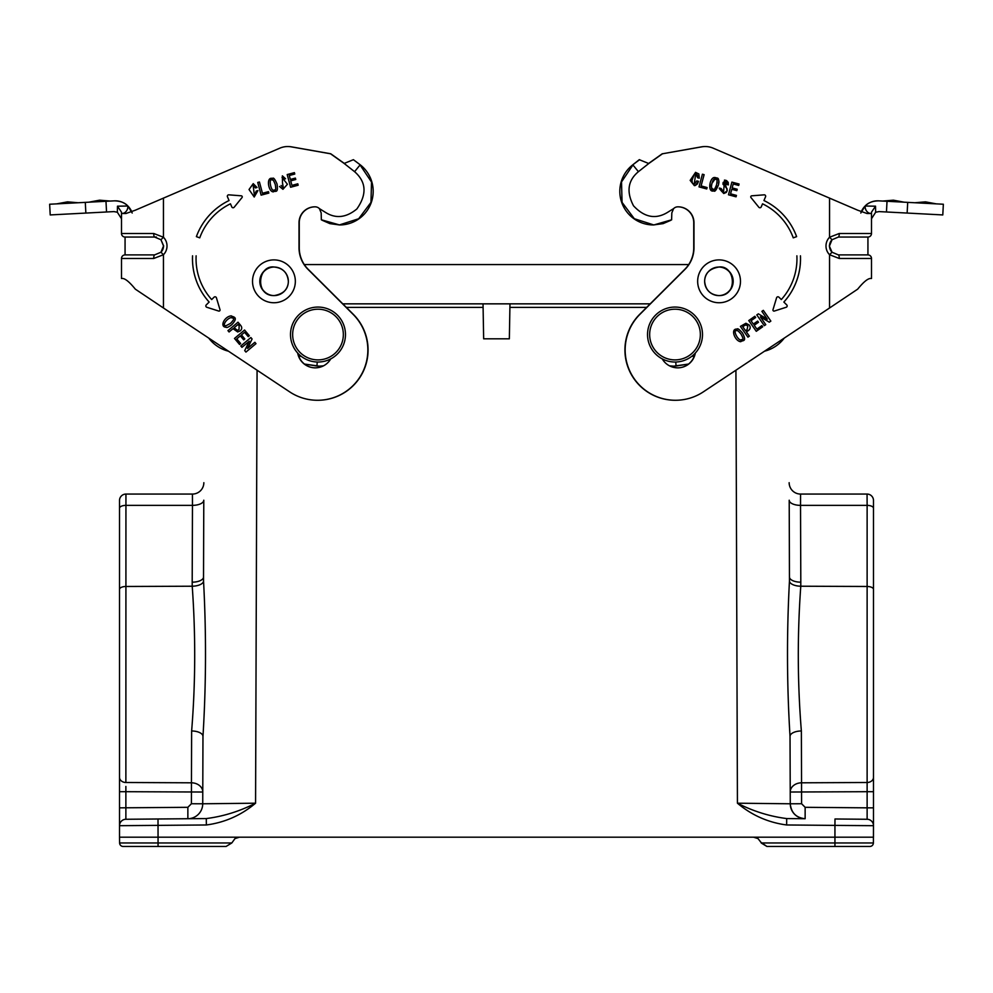 <?xml version="1.0" encoding="UTF-8"?>
<svg xmlns="http://www.w3.org/2000/svg" width="993" height="993" viewBox="0 0 993 993"><rect width="100%" height="100%" fill="white"/><g stroke="black" fill="none" stroke-linecap="round" stroke-linejoin="round"><path stroke-width="1.49" d="M760.899 842.287L766.919 846.458L761.197 842.97L834.939 842.97L834.939 837.186L753.538 837.186L758.019 838.588L760.899 842.287M867.125 786.642L867.125 791.694L801.55 791.98L801.599 803.747L805.137 807.309L867.125 807.843L805.137 807.309L805.137 818.729L786.692 818.567L786.642 824.972C768.21 822.539 751.8 815.278 737.427 803.2L790.267 803.784L737.427 803.2C753.24 811.281 769.662 816.395 786.704 818.567L805.137 818.729A14.994 14.994 0 0 1 790.267 803.784C791.185 812.783 796.138 817.773 805.137 818.729C796.138 817.773 791.185 812.783 790.267 803.784L790.031 736.409C786.853 684.86 786.667 633.075 789.46 581.066L789.212 500.211A11.419 5.188 -0.2 0 0 800.532 505.363L800.805 582.171A11.419 5.188 -0.2 0 1 789.472 577.007M483.032 303.846L483.653 338.812L509.347 338.812L509.968 303.846M206.358 824.972L119.508 825.692L119.508 837.186L119.508 500.484A6.43 6.43 0 0 1 125.937 494.067L125.875 782.496L191.45 782.807L191.637 730.972C195.522 683.023 195.708 634.763 192.22 586.218L192.195 582.171A11.419 5.188 -179.8 0 0 203.528 577.007L203.54 581.066C206.333 633.1 206.147 684.872 202.969 736.409L202.733 803.784L255.573 803.2C241.2 815.278 224.803 822.539 206.358 824.972L206.296 818.567C223.338 816.395 239.76 811.281 255.573 803.2L202.733 803.784L202.907 752.297M239.462 837.186L158.061 837.186L158.061 842.97L231.803 842.97L234.981 838.588L239.462 837.186L753.538 837.186M786.642 824.972L834.939 825.394L834.989 818.989L867.125 819.275L867.125 586.478L800.78 586.218C797.292 634.726 797.478 682.985 801.363 730.972L801.55 782.807L867.125 782.496A6.43 5.164 0 0 0 873.492 777.333L873.492 508.279L873.492 825.692L834.939 825.394L834.939 837.186L873.492 837.186L873.492 825.692L873.393 842.97A3.55 3.55 0 0 1 869.843 846.458L766.919 846.458M873.492 500.484L873.492 508.279A6.43 2.917 0 0 0 867.125 505.363L867.063 494.067A6.43 6.43 0 0 1 873.492 500.484M119.508 554.442L119.508 760.067M226.081 846.458L231.803 842.97L226.081 846.458L123.169 846.458A3.55 3.55 0 0 1 119.607 842.97L119.508 837.186L158.061 837.186L158.011 818.989L206.296 818.567L125.875 819.275L187.863 818.729L187.863 807.309L191.401 803.747L191.45 791.98L125.875 791.694L125.875 819.275A6.43 6.43 0 0 0 119.508 825.692M203.528 577.007L203.788 500.211A11.419 5.188 -179.8 0 1 192.468 505.363L192.431 494.067A11.419 11.419 0 0 0 203.85 482.685M191.401 803.747L202.733 803.784L202.969 736.409A11.419 5.387 -179.8 0 0 191.637 730.972M873.492 589.408A6.43 2.917 0 0 0 867.125 586.478L867.125 505.363L800.532 505.363L800.569 494.067L867.063 494.067M125.937 494.067L192.431 494.067M202.733 803.784A14.994 14.994 0 0 1 187.863 818.729A14.994 14.994 0 0 0 202.733 803.784M257.075 370.215L255.573 803.2C239.76 811.281 223.338 816.395 206.296 818.567M191.45 782.807A11.419 9.173 -179.8 0 1 202.771 792.017L191.45 791.98L191.45 782.807M800.569 494.067A11.419 11.419 0 0 1 789.15 482.685M801.363 730.972A11.419 5.387 -0.2 0 0 790.031 736.409M801.55 782.807A11.419 9.173 -0.2 0 0 790.229 792.017L801.55 791.98L801.55 782.807M867.125 819.275A6.43 6.43 0 0 1 873.492 825.692M158.061 846.458L158.061 842.97L119.607 842.97A3.55 3.55 0 0 0 123.169 846.458L181.756 846.458M675.749 362.023L676.084 366.045A30.522 30.51 -90 0 1 669.468 365.834A30.522 30.51 90 0 0 673.738 366.144L688.534 364.059L676.084 366.045M705.042 146.542L705.042 146.542A19.997 19.984 90 0 0 701.579 146.84L701.803 146.84A19.997 19.984 90 0 1 713.148 148.156L857.667 210.193L866.988 213.495L871.506 213.495L871.506 233.492A3.575 3.575 180 0 1 867.932 237.054L867.932 254.903A3.575 3.575 0 0 1 871.506 258.478L871.506 278.474L870.476 278.474C867.659 278.586 863.389 282.149 857.667 289.162L829.552 307.991L829.552 254.729A12.499 12.487 -90 0 1 829.552 237.24L839.271 233.492A3.575 0.881 90 0 1 838.39 237.054L832.035 239.735L829.552 237.24L829.552 198.054M701.803 146.84L662.468 153.778L648.739 163.522L639.269 159.687L632.591 164.962A33.613 33.613 90 0 0 653.431 224.952L663.113 223.624L671.665 219.788L653.878 224.939M648.851 163.448L638.425 171.677C627.861 180.478 626.223 191.848 633.509 205.799C644.258 217.318 655.517 219.577 667.284 212.539L673.614 208.604A6.07 6.07 -90 0 1 677.785 206.829A15.863 15.863 -90 0 1 693.97 222.693L693.97 247.803A30.349 30.336 -90 0 1 685.058 269.289L639.951 314.297A50.333 50.333 90 0 0 703.342 391.863L829.552 307.991M696.813 180.9L698.526 181.347L695.224 185.53L697.409 183.941L698.513 181.347L696.813 180.887L694.206 184.177L692.394 183.208L691.997 180.453L694.057 174.867L695.708 173.862L694.206 184.177M694.405 185.679L690.16 180.378L695.572 172.36L699.283 178.219L697.657 177.772L695.733 173.862M713.843 190.867L718.349 185.232C716.214 190.222 714.712 192.096 713.843 190.867C707.153 193.089 709.561 177.164 714.675 177.486C716.437 179.137 719.788 175.14 718.361 185.232L718.721 183.755M727.236 190.631L723.748 193.523L726.305 192.419L727.236 190.631L724.567 181.657L726.665 184.437L728.365 184.897L728.217 182.364L726.528 180.552M723.748 193.523L719.28 188.583L721.129 188.521L719.416 188.062M723.475 192.021L721.626 191.376L720.893 189.402L721.129 188.521L723.562 192.021L724.53 180.105L728.365 184.897M738.705 185.443L739.077 184.028L731.891 182.104L728.49 194.789L736.049 196.813L736.434 195.398L730.575 193.834L731.791 189.315L736.831 190.656L737.203 189.253L732.164 187.9L733.219 183.966L738.705 185.443M793.258 237.848L796.609 236.632A64.619 64.607 90 0 0 763.94 200.536L765.529 196.825L763.952 200.536A64.619 64.607 -90 0 1 796.622 236.632L793.27 237.848A61.045 61.032 90 0 0 762.55 203.826L761.234 206.892A1.427 1.427 -90 0 1 758.813 207.227L750.981 197.557A1.067 1.067 -90 0 1 751.738 195.82L764.126 194.839A1.427 1.427 -90 0 1 765.553 196.825A1.427 1.427 90 0 0 764.225 194.827M695.311 353.074A17.849 17.849 -90 0 1 662.257 358.895M796.882 255.822A61.045 61.032 -90 0 1 781.33 299.551L778.946 297.205A1.427 1.427 90 0 0 776.576 297.813L772.988 309.717A1.067 1.067 90 0 0 774.341 311.045L786.183 307.271A1.427 1.427 90 0 0 786.741 304.901L783.874 302.058A64.619 64.607 90 0 0 800.457 255.822L800.445 255.822A64.619 64.607 -90 0 1 783.849 302.058L786.729 304.901A1.427 1.427 -90 0 1 786.158 307.271L774.317 311.045A1.067 1.067 -90 0 1 774.006 311.094M706.731 188.955L707.103 187.54L701.095 185.927L704.124 174.669L702.411 174.209L699.022 186.883L706.731 188.955M769.277 322.191L770.853 321.099L763.319 310.35L761.879 311.355L767.279 319.2L758.354 313.825L756.79 314.918L764.312 325.679L765.764 324.661L760.365 316.817L769.277 322.191L770.841 321.099L763.319 310.35M756.269 331.302L762.674 326.809L761.854 325.617L756.889 329.093L754.196 325.257L758.478 322.266L757.634 321.074L753.364 324.066L751.031 320.739L755.685 317.475L754.841 316.283L748.747 320.553L756.269 331.302L762.686 326.809L761.842 325.63M745.892 323.259L749.281 325.046L745.904 323.259L740.393 326.399L747.928 337.161L749.367 336.143L746.413 331.935L748.238 330.657C750.41 329.08 750.758 327.206 749.268 325.046C750.77 327.206 750.423 329.08 748.238 330.657L746.401 331.935L749.367 336.143L747.915 337.148M740.815 341.691C742.119 339.916 747.543 342.548 742.429 332.928C747.555 342.56 742.131 339.916 740.828 341.691C735.081 341.53 729.905 328.335 737.154 329.093C737.538 328.137 739.301 329.415 742.441 332.928C739.288 329.415 737.526 328.137 737.141 329.093M871.506 213.495L871.506 233.492A3.575 3.575 180 0 1 867.932 237.054L838.39 237.054L832.035 239.735A8.925 8.925 90 0 0 832.035 252.222L838.39 254.903A3.575 0.881 90 0 1 839.271 258.478L829.552 254.729L832.035 252.222L838.39 254.903L867.932 254.903M857.667 289.162C863.389 282.149 867.659 278.586 870.476 278.474M741.014 340.065L741.014 340.065C737.402 340.065 732.375 329.055 736.943 330.719L736.967 330.719C732.387 329.055 737.414 340.065 741.039 340.065C741.349 338.588 745.284 341.815 740.939 333.983C738.283 330.88 736.955 329.788 736.967 330.719M745.569 330.731L742.665 326.585L745.929 324.86L742.677 326.585L745.582 330.731L747.034 329.726L747.841 326.064L745.917 324.86M757.622 321.087L758.478 322.266L754.183 325.257L756.889 329.093M753.352 324.066L751.018 320.739L755.673 317.475L754.841 316.295M767.254 319.2L758.354 313.825M764.312 325.667L765.74 324.661L760.365 316.817M706.718 188.943L707.103 187.54L701.095 185.927M701.083 185.927L704.099 174.669L702.411 174.209M777.941 296.795A1.427 1.427 -90 0 1 778.934 297.205L781.305 299.551M759.918 207.748A1.427 1.427 90 0 0 761.221 206.892L762.537 203.826M738.693 185.443L739.065 184.028L731.891 182.104M736.036 196.813L736.421 195.398L730.563 193.834L731.791 189.315M736.818 190.656L737.191 189.253L732.151 187.9L733.219 183.966M725.821 180.329L724.456 180.105M727.211 190.631L727.037 188.608L722.954 184.214L723.14 182.427L724.468 181.657M724.964 181.694L725.61 181.868M718.858 182.96C719.267 179.721 717.877 177.896 714.699 177.486M711.894 183.506L715.022 179.013C712.043 178.132 709.647 191.922 713.495 189.34C711.162 188.223 710.64 186.274 711.894 183.506M717.083 182.501L716.896 183.469M716.338 185.641L715.717 187.392M713.495 189.34L713.483 189.34C713.855 190.532 714.886 189.005 716.574 184.76C717.964 176.444 715.705 180.478 715.034 179.013L715.034 179.013M699.271 178.206L698.861 173.949L695.51 172.36M673.614 208.604L671.827 212.899L671.603 219.825M695.038 353.371A17.849 17.849 -90 0 1 677.623 367.869M701.579 146.84L662.468 153.778M662.244 153.778L648.603 163.473M677.996 206.829A15.863 15.863 -90 0 1 693.747 222.693L693.747 247.803A30.349 30.336 -90 0 1 684.835 269.289L639.728 314.297A50.333 50.333 90 0 0 675.265 400.278L675.488 400.278M875.528 206.184L871.506 212.167L871.506 218.721L871.506 212.167L875.528 206.184L865.114 206.035L875.528 206.184L875.652 212.241L871.506 218.721L875.652 212.241L879.016 211.596L907.143 213.061L907.701 202.373L943.35 204.235L942.791 214.935L907.143 213.061M943.35 204.235L942.791 214.935M907.701 202.373L878.656 200.847C872.673 200.958 868.155 202.696 865.114 206.035A17.849 17.849 0 0 0 861.167 212.006M904.139 202.187L893.514 200.201M936.225 203.863L925.6 201.877M878.656 200.847A17.849 17.849 0 0 0 865.114 206.035L860.794 213.023L865.114 206.035A7.137 6.008 -90 0 0 871.109 213.495M867.932 237.054L860.794 237.054M702.498 334.554A27.494 27.494 0 0 1 661.264 358.349A27.494 27.494 0 0 1 661.264 310.747A27.494 27.494 0 0 1 702.498 334.554M700.35 334.554A25.346 25.346 0 0 0 662.331 312.596A25.346 25.346 0 0 0 662.331 356.499A25.346 25.346 0 0 0 700.35 334.554M290.502 334.554A27.494 27.494 0 0 0 331.736 358.349A27.494 27.494 0 0 0 331.736 310.747A27.494 27.494 0 0 0 290.502 334.554M292.65 334.554A25.346 25.346 0 0 1 330.669 312.596A25.346 25.346 0 0 1 330.669 356.499A25.346 25.346 0 0 1 292.65 334.554M122.524 278.474C125.341 278.586 129.611 282.149 135.333 289.162C129.611 282.149 125.341 278.586 122.524 278.474L121.494 278.474L121.494 258.478A3.575 3.575 0 0 1 125.068 254.903L154.61 254.903L160.965 252.222A8.925 8.925 -90 0 0 163.522 245.979L160.965 239.735L154.61 237.054L160.965 239.735L163.671 245.979M135.333 289.162L163.448 307.991L163.448 254.729L153.729 258.478L121.494 258.478A3.575 3.575 0 0 1 125.068 254.903L125.068 237.054L154.61 237.054A3.575 0.881 90 0 1 153.729 233.492L163.448 237.24L160.965 239.735M315.004 206.829A15.863 15.863 -90 0 0 299.253 222.693L299.03 222.693A15.863 15.863 -90 0 1 315.215 206.829A6.07 6.07 -90 0 1 319.386 208.604L321.173 212.899L321.335 219.788L339.569 224.952A33.613 33.613 90 0 0 360.409 164.962L353.396 159.687L344.149 163.448L354.575 171.677C366.343 181.942 367.1 194.367 356.847 208.977C346.259 217.666 335.882 218.857 325.716 212.539L319.386 208.604L321.173 212.899M287.958 146.542L287.958 146.542A19.997 19.984 90 0 1 291.421 146.84L291.197 146.84A19.997 19.984 90 0 0 279.852 148.156L135.333 210.193L126.012 213.495L121.494 213.495L121.494 233.492A3.575 3.575 180 0 0 125.068 237.054M85.857 213.061L85.299 202.373L49.65 204.235L50.209 214.935L113.984 211.596L117.348 212.241L121.494 218.721L117.348 212.241L117.472 206.184L121.494 212.167L121.494 233.492L153.729 233.492M85.299 202.373L114.344 200.847C120.327 200.958 124.845 202.696 127.886 206.035L117.472 206.184L127.886 206.035A17.849 17.849 0 0 1 131.833 212.006L127.886 206.035L132.206 213.023M49.65 204.235L50.209 214.935M88.861 202.187L99.486 200.201M56.775 203.863L67.4 201.877M114.344 200.847A17.849 17.849 0 0 1 127.886 206.035A7.137 6.008 -90 0 1 121.891 213.495M132.206 237.054L156.385 237.054M317.251 362.023L316.916 366.045A30.522 30.51 -90 0 0 319.262 366.144L319.262 366.144A30.522 30.51 -90 0 0 323.532 365.834A30.522 30.51 90 0 1 319.262 366.144L304.466 364.059L316.916 366.045M291.421 146.84L330.756 153.778L344.397 163.473M299.253 222.693L299.253 247.803A30.349 30.336 -90 0 0 308.165 269.289L353.272 314.297A50.333 50.333 90 0 1 317.735 400.278L317.512 400.278A50.333 50.333 90 0 1 289.658 391.863L163.448 307.991M297.962 353.371A17.849 17.849 -90 0 0 315.377 367.869M353.396 159.687L360.409 164.962M299.03 222.693L299.03 247.803A30.349 30.336 -90 0 0 307.942 269.289L353.049 314.297A50.333 50.333 90 0 1 317.512 400.278M291.197 146.84L330.532 153.778L344.149 163.448M297.689 353.074A17.849 17.849 -90 0 0 330.743 358.895M268.842 193.076L268.458 191.661L262.45 193.275L259.434 182.004L257.733 182.464L261.122 195.137L268.842 193.076M283.849 179.199L282.037 177.462L283.861 179.199L285.55 178.74L282.372 175.848L282.508 183.06L282.372 175.848M282.049 177.462L287.436 184.276L282.943 189.303L279.517 186.473L282.955 189.303M283.34 187.764L282.508 183.06L283.34 187.764L281.093 185.505M231.679 324.81C228.427 327.131 226.677 327.951 226.441 327.293C219.006 327.243 224.505 316.271 231.319 315.861C232.548 317.164 239.375 316.457 231.679 324.81M196.118 255.822A61.045 61.032 -90 0 0 211.67 299.551L214.054 297.205A1.427 1.427 90 0 1 216.424 297.813L220.012 309.717A1.067 1.067 90 0 1 218.659 311.045L206.817 307.271A1.427 1.427 90 0 1 206.259 304.901L209.126 302.058A64.619 64.607 90 0 1 192.543 255.822L192.555 255.822A64.619 64.607 -90 0 0 209.151 302.058L206.271 304.901A1.427 1.427 -90 0 0 206.842 307.271L218.683 311.045A1.067 1.067 -90 0 0 218.994 311.094M199.742 237.848L196.391 236.632A64.619 64.607 90 0 1 229.06 200.536L227.471 196.825L229.048 200.536A64.619 64.607 -90 0 0 196.378 236.632L199.73 237.848A61.045 61.032 90 0 1 230.45 203.826L231.766 206.892A1.427 1.427 -90 0 0 234.187 207.227L242.019 197.557A1.067 1.067 -90 0 0 241.262 195.82L228.874 194.839A1.427 1.427 -90 0 0 227.447 196.825A1.427 1.427 90 0 1 228.775 194.827M255.995 343.652L254.853 342.3L247.518 348.357L252.098 338.998L250.857 337.533L240.802 345.974L241.944 347.327L249.28 341.257L244.7 350.616L245.941 352.081L255.995 343.652M248.225 336.652L249.342 335.721L244.551 330.011L234.497 338.452L239.536 344.447L240.654 343.504L236.756 338.861L240.343 335.857L243.695 339.854L244.812 338.911L241.46 334.914L244.576 332.307L248.225 336.652L244.576 332.307M237.675 331.96L240.12 330.942C242.106 329.254 242.255 327.355 240.567 325.257L237.997 322.204L227.943 330.632L229.085 331.985L233.02 328.683L237.687 331.96L233.02 328.683M298.161 185.219L297.788 183.804L291.93 185.381L290.713 180.85L295.765 179.497L295.38 178.095L290.341 179.448L289.286 175.513L294.772 174.048L294.4 172.633L287.2 174.569L290.601 187.243L298.161 185.219M277.047 184.04C278.499 194.218 275.16 190.209 273.398 191.86C268.234 192.059 265.863 176.257 272.554 178.479C273.423 177.251 274.924 179.1 277.047 184.04M257.932 190.594L256.231 191.053L254.407 195.522L256.231 191.053L257.932 190.594L254.208 197.011L249.032 189.526L253.227 183.643L257.026 187.503L255.4 187.938L253.128 185.132L254.407 195.522M253.128 185.132L255.412 187.938M253.24 183.643L249.044 189.526L254.22 197.011M272.566 178.479C265.888 176.27 268.259 192.046 273.398 191.86M275.284 184.512C276.699 192.903 274.44 188.881 273.77 190.333L273.758 190.333C274.428 188.881 276.675 192.903 275.272 184.512C273.596 180.316 272.578 178.814 272.219 180.006L272.231 180.006C272.591 178.814 273.609 180.316 275.284 184.512L275.272 184.512M272.231 180.006L272.219 180.006C268.358 177.412 270.729 191.09 273.745 190.333L273.745 190.333M291.942 185.381L297.788 183.817M295.38 178.095L290.341 179.448M294.4 172.645L287.225 174.569L290.614 187.243M238.01 322.204L227.943 330.632L229.085 331.985M239.164 325.841L239.003 329.589L237.451 330.346L238.99 329.589L239.152 325.841L238.01 324.488L239.152 325.841M238.035 324.488L234.137 327.74L237.451 330.346M244.563 330.024L234.509 338.452L239.536 344.434M240.356 335.857L243.695 339.842M247.58 348.406L254.866 342.3M250.869 337.533L240.827 345.974L241.957 347.314M249.243 341.207L244.725 350.616L245.941 352.081M233.082 207.748A1.427 1.427 90 0 1 231.779 206.892L230.463 203.826M215.059 296.795A1.427 1.427 -90 0 0 214.066 297.205L211.695 299.551M231.319 315.861C224.505 316.283 219.031 327.231 226.441 327.293M230.513 323.395L226.267 325.63L230.488 323.395C236.88 316.668 231.766 318.728 231.468 317.537L231.481 317.537C231.779 318.728 236.893 316.668 230.513 323.395L230.513 323.395M231.481 317.537L231.468 317.537C226.615 318.232 221.451 326.461 226.255 325.63L226.255 325.63M262.475 193.275L268.458 191.674M259.434 182.004L257.746 182.464L261.147 195.137M121.494 212.167L117.472 206.184M163.448 198.054L163.448 237.24A12.499 12.487 90 0 1 163.448 254.729L160.965 252.222L154.61 254.903A3.575 0.881 90 0 0 153.729 258.478M304.305 264.572L688.695 264.572M342.796 303.846L650.204 303.846M737.427 803.2L735.925 370.215M646.654 307.383L509.906 307.383M483.094 307.383L346.346 307.383M834.939 846.458L834.939 842.97L873.393 842.97M867.125 782.757L867.125 784.892M800.805 582.171L800.78 586.218A11.419 5.188 0.7 0 1 789.46 581.066M119.508 807.843L187.863 807.309M125.875 786.444L125.875 791.694L119.508 791.694M119.508 589.408A6.43 2.917 0 0 1 125.875 586.478L192.22 586.218A11.419 5.188 179.3 0 0 203.54 581.066M192.195 582.171L192.468 505.363L125.875 505.363A6.43 2.917 0 0 0 119.508 508.279M125.875 791.123L125.875 788.33M801.599 803.747L790.267 803.784M867.125 807.843L873.492 807.843M867.125 791.694L873.492 791.694M119.508 777.333A6.43 5.164 0 0 0 125.875 782.496M694.38 355.842L691.885 356.239M784.259 338.092A35.636 35.636 -90 0 1 764.536 351.199L784.271 338.079M691.649 356.425L694.318 355.99M718.795 267.043A14.274 14.274 -90 0 1 732.958 281.329A14.274 14.274 -90 0 1 718.795 295.604M718.92 295.604C710.243 294.76 705.489 289.993 704.645 281.329A14.274 14.274 90 0 0 718.92 295.604A14.274 14.274 90 0 0 733.194 281.329A14.274 14.274 90 0 0 718.92 267.043A14.274 14.274 90 0 0 704.645 281.329C704.757 273.423 709.511 268.656 718.92 267.043M697.657 281.329A21.424 21.412 -90 0 1 729.781 262.773A21.424 21.412 -90 0 1 729.781 299.874A21.424 21.412 -90 0 1 697.657 281.329M871.506 258.478L839.271 258.478M653.766 224.939L634.304 218.708L622.052 202.361L621.519 181.918L632.938 164.962L638.425 171.677M632.591 164.962L639.604 159.687M839.271 233.492L871.506 233.492M887.022 201.281L886.464 211.981M829.329 245.979L832.035 252.222M298.62 355.842L301.115 356.239M105.978 201.281L106.536 211.981M208.741 338.092A35.636 35.636 -90 0 0 228.464 351.199L208.729 338.079M301.351 356.425L298.682 355.99M274.205 267.043A14.274 14.274 -90 0 0 260.042 281.329A14.274 14.274 -90 0 0 274.205 295.604M274.08 267.043C282.757 267.887 287.511 272.653 288.355 281.329A14.274 14.274 90 0 1 274.08 295.604A14.274 14.274 90 0 1 259.806 281.329A14.274 14.274 90 0 1 274.08 267.043A14.274 14.274 90 0 1 288.355 281.329C288.243 289.224 283.489 293.99 274.08 295.604M295.343 281.329A21.424 21.412 -90 0 0 263.219 262.773A21.424 21.412 -90 0 0 263.219 299.874A21.424 21.412 -90 0 0 295.343 281.329M339.321 224.952L358.684 218.745L370.972 202.386L371.519 182.042L360.062 164.962L354.575 171.677M669.468 365.834L673.738 366.144M718.684 267.043C735.168 264.56 738.569 296.15 718.684 295.604M882.74 201.058L893.29 200.189M914.826 202.746L925.377 201.864M670.796 220.322L663.113 223.624L653.431 224.952M832.035 239.735L829.478 245.979M321.881 220.123L329.887 223.624L339.569 224.952M110.26 201.058L99.71 200.189M78.174 202.746L67.623 201.864M323.532 365.834L319.262 366.144M274.316 267.043C257.832 264.56 254.431 296.15 274.316 295.604M163.522 245.979L160.965 252.222"/></g></svg>
